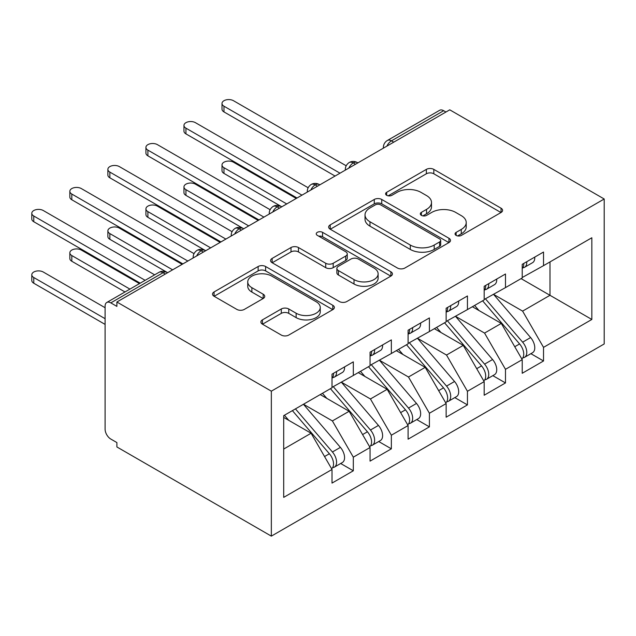 <?xml version="1.0" encoding="UTF-8"?>
<svg xmlns="http://www.w3.org/2000/svg" width="636" height="636" viewBox="0 0 636 636"><rect width="100%" height="100%" fill="white"/><g stroke="black" fill="none" stroke-linecap="round" stroke-linejoin="round"><path stroke-width="0.95" d="M456.139 235.407A3.697 2.131 0 0 0 461.362 235.407L501.041 212.504A5.279 3.045 0 0 0 502.583 210.349A5.279 3.045 0 0 0 501.041 208.195L433.824 169.383A5.279 3.045 0 0 0 426.358 169.383L386.68 192.295A3.697 2.131 0 0 0 385.599 193.797A3.697 2.131 0 0 0 386.68 195.308A3.697 2.131 0 0 0 391.911 195.308L397.047 192.342A16.902 9.755 0 0 1 420.945 192.342L426.541 195.578A16.902 9.755 0 0 1 431.494 202.479A16.902 9.755 0 0 1 426.541 209.379L421.406 212.345A3.697 2.131 0 0 0 420.324 213.847A3.697 2.131 0 0 0 421.406 215.358A3.697 2.131 0 0 0 426.637 215.358L431.772 212.392A16.902 9.755 0 0 1 455.67 212.392L461.267 215.628A16.902 9.755 0 0 1 466.22 222.528A16.902 9.755 0 0 1 461.267 229.429L456.139 232.386A3.697 2.131 0 0 0 455.05 233.897A3.697 2.131 0 0 0 456.139 235.407L456.139 232.386M262.437 319.86A5.279 3.045 0 0 0 260.887 322.015A5.279 3.045 0 0 0 262.437 324.177L281.287 335.061A5.279 3.045 0 0 0 288.76 335.061L332.819 309.621A5.279 3.045 0 0 0 334.369 307.466A5.279 3.045 0 0 0 332.819 305.312L265.61 266.508A5.279 3.045 0 0 0 258.137 266.508L214.078 291.948A5.279 3.045 0 0 0 212.535 294.102A5.279 3.045 0 0 0 214.078 296.257L236.854 309.406A5.279 3.045 0 0 0 244.327 309.406L263.177 298.523A5.279 3.045 0 0 0 264.727 296.36A5.279 3.045 0 0 0 263.177 294.206L251.888 287.687A14.127 8.157 0 0 1 247.746 281.923A14.127 8.157 0 0 1 256.467 274.386A14.127 8.157 0 0 1 271.858 276.151L316.108 301.703A14.127 8.157 0 0 1 320.25 307.466A14.127 8.157 0 0 1 311.529 315.003A14.127 8.157 0 0 1 296.13 313.23L288.76 308.977A5.279 3.045 0 0 0 281.287 308.977L262.437 319.86L262.437 324.177M449.755 109.829L604.2 198.996L271.341 391.172L116.889 302.005L449.755 109.829M397.421 268.018A5.279 3.045 0 0 0 404.886 268.018L448.944 242.578A5.279 3.045 0 0 0 450.495 240.424A5.279 3.045 0 0 0 448.944 238.262L381.735 199.458A5.279 3.045 0 0 0 374.27 199.458L330.203 224.898A5.279 3.045 0 0 0 328.661 227.052A5.279 3.045 0 0 0 330.203 229.206L397.421 268.018M318.803 236.21A3.697 2.131 0 0 1 322.555 236.727L322.555 232.339L390.886 271.787A5.279 3.045 0 0 1 392.428 273.941A5.279 3.045 0 0 1 390.886 276.096L346.819 301.536A5.279 3.045 0 0 1 339.354 301.536L272.144 262.732L272.144 258.423A5.279 3.045 0 0 0 270.594 260.577A5.279 3.045 0 0 0 272.144 262.732M272.144 258.423L291.002 247.531A5.279 3.045 0 0 1 298.467 247.531L325.727 263.272A5.279 3.045 0 0 0 333.192 263.272L345.706 256.054A5.279 3.045 0 0 0 347.248 253.891A5.279 3.045 0 0 0 345.706 251.737L317.324 235.352A3.697 2.131 0 0 1 316.243 233.849A3.697 2.131 0 0 1 318.525 231.87A3.697 2.131 0 0 1 322.555 232.339M116.889 302.005L116.889 306.393L110.807 302.879A8.069 4.659 -120 0 0 106.769 302.482A8.069 4.659 -120 0 0 105.099 306.178L105.099 429.173A8.069 4.659 -120 0 0 110.807 439.055L116.889 442.569L116.889 446.957L271.341 536.132L271.341 391.172M271.341 536.132L604.2 343.957L604.2 198.996M521.083 278.616L591.838 319.463L591.838 237.761L543.526 265.657L543.526 252.039L522.22 264.338L522.22 277.956L505.485 287.615L505.485 273.997L484.179 286.295L484.179 299.914L467.444 309.581L467.444 295.963L446.138 308.261L446.138 321.88L429.403 331.547L429.403 317.928L408.097 330.227L408.097 343.845L391.355 353.505L391.355 339.886L370.057 352.185L370.057 365.803L353.314 375.471L353.314 361.852L332.016 374.151L332.016 387.769L283.704 415.658L283.704 497.368L332.016 469.471L311.091 433.235L283.704 417.423M591.838 319.463L543.526 347.359L522.601 311.115L493.687 294.428M530.877 353.672L543.526 360.978L543.526 347.359M543.526 360.978L522.22 373.276L522.22 359.658L505.485 369.317L484.56 333.081L455.646 316.386M492.836 375.638L505.485 382.936L505.485 369.317M505.485 382.936L484.179 395.234L484.179 381.616L467.444 391.283L446.52 355.047L417.606 338.352M454.796 397.603L467.444 404.901L467.444 391.283M467.444 404.901L446.138 417.2L446.138 403.582L429.403 413.249L408.479 377.005L379.565 360.318M416.755 419.561L429.403 426.867L429.403 413.249M429.403 426.867L408.097 439.166L408.097 425.548L391.355 435.207L370.438 398.971L341.524 382.276M378.714 441.527L391.355 448.825L391.355 435.207M391.355 448.825L370.057 461.124L370.057 447.505L353.314 457.173L332.397 420.937L303.483 404.242M340.673 463.493L353.314 470.791L353.314 457.173M353.314 470.791L332.016 483.09L332.016 469.471M332.016 387.332L353.314 375.471M283.704 449.048L311.091 433.235M370.057 365.366L391.355 353.505M332.397 420.937L349.132 411.269L320.218 394.574M370.057 447.505L349.132 411.269M408.097 343.4L429.403 331.547M370.438 398.971L387.173 389.304L358.259 372.617M408.097 425.548L387.173 389.304M446.138 321.442L467.444 309.581M408.479 377.005L425.214 367.346L396.3 350.651M446.138 403.582L425.214 367.346M484.179 299.476L505.485 287.615M446.52 355.047L463.254 345.38L434.348 328.685M484.179 381.616L463.254 345.38M445.947 112.023L443.666 110.704L391.45 140.85L393.74 142.17M386.887 146.121A8.069 4.659 120 0 1 391.45 140.85A8.069 4.659 60 0 0 387.419 140.453L439.627 110.306A8.069 4.659 60 0 1 443.666 110.704M522.22 277.511L543.526 265.657M522.601 311.115L549.989 295.303L549.989 261.921L591.838 237.761M484.56 333.081L501.295 323.414L472.389 306.727M522.22 359.658L501.295 323.414M355.508 164.239L353.219 162.919A8.069 4.659 -120 0 0 349.188 162.522A8.069 4.659 -120 0 0 349.092 162.578C346.58 164.406 345.332 166.68 345.34 169.399A8.069 4.659 0 0 0 345.42 170.058M317.459 186.205L315.178 184.885A8.069 4.659 -120 0 0 311.147 184.488A8.069 4.659 -120 0 0 311.052 184.543C308.54 186.372 307.291 188.646 307.299 191.364A8.069 4.659 0 0 0 307.379 192.024M279.419 208.163L277.137 206.851A8.069 4.659 -120 0 0 273.106 206.446A8.069 4.659 -120 0 0 273.011 206.501C270.499 208.338 269.243 210.611 269.259 213.322A8.069 4.659 0 0 0 269.338 213.99M241.378 230.129L239.096 228.809A8.069 4.659 -120 0 0 235.066 228.411A8.069 4.659 -120 0 0 234.97 228.467C232.458 230.296 231.202 232.569 231.218 235.288A8.069 4.659 0 0 0 231.297 235.948M203.337 252.095L201.056 250.775A8.069 4.659 -120 0 0 197.025 250.377A8.069 4.659 -120 0 0 196.929 250.433C194.417 252.261 193.161 254.535 193.177 257.254A8.069 4.659 0 0 0 193.257 257.914M457.61 235.932L461.267 233.817A16.902 9.755 0 0 0 466.22 226.917L466.22 222.528M431.494 202.479L431.494 206.867A16.902 9.755 0 0 1 426.541 213.768L422.884 215.882M500.969 212.543L433.824 173.779A5.279 3.045 0 0 0 426.358 173.779L388.159 195.832M448.881 242.618L381.735 203.854A5.279 3.045 0 0 0 374.27 203.854L330.275 229.254M439.611 241.926A3.697 2.131 0 0 0 440.692 240.424A3.697 2.131 0 0 0 439.611 238.913L380.614 204.848A3.697 2.131 0 0 0 375.391 204.848L369.977 207.972A16.902 9.755 0 0 0 365.024 214.873A16.902 9.755 0 0 0 369.977 221.773L410.3 245.059A16.902 9.755 0 0 0 434.197 245.059L439.611 241.926L439.611 246.323A3.697 2.131 0 0 0 440.692 244.812L440.692 240.424M365.024 214.873L365.024 219.269A16.902 9.755 0 0 0 369.977 226.162L369.977 221.773M439.611 246.323L434.197 249.447A16.902 9.755 0 0 1 410.3 249.447L369.977 226.162M272.216 262.771L291.002 251.928L291.002 247.531M347.248 253.891L347.248 258.288A5.279 3.045 0 0 1 345.706 260.442L333.192 267.669A5.279 3.045 0 0 1 325.727 267.669L298.467 251.928A5.279 3.045 0 0 0 291.002 251.928M322.555 236.727L390.814 276.143M354.014 279.601A14.127 8.157 0 0 0 369.405 281.366A14.127 8.157 0 0 0 378.126 273.838A14.127 8.157 0 0 0 373.984 268.066L358.402 259.067A5.279 3.045 0 0 0 350.929 259.067L338.424 266.293A5.279 3.045 0 0 0 336.873 268.448A5.279 3.045 0 0 0 338.424 270.602L354.014 279.601L354.014 283.998A14.127 8.157 0 0 0 369.405 285.763A14.127 8.157 0 0 0 378.126 278.226L378.126 273.838M336.873 268.448L336.873 272.836A5.279 3.045 0 0 0 338.424 274.998L338.424 270.602M354.014 283.998L338.424 274.998M320.25 307.466L320.25 311.863A14.127 8.157 0 0 1 311.529 319.391A14.127 8.157 0 0 1 296.13 317.626L288.76 313.365A5.279 3.045 0 0 0 281.287 313.365L262.501 324.217M247.746 281.923L247.746 286.311A14.127 8.157 0 0 0 251.888 292.083L251.888 287.687M263.113 298.562L251.888 292.083M332.747 309.66L265.61 270.896A5.279 3.045 0 0 0 258.137 270.896L214.149 296.296M485.65 299.063L522.633 342.176A10.756 6.209 60 0 1 526.783 352.4A10.756 6.209 60 0 1 524.557 357.329L532.547 352.71A10.756 6.209 -120 0 0 534.773 347.789A10.756 6.209 -120 0 0 530.623 337.557L493.639 294.452M524.557 357.329A10.756 6.209 60 0 1 522.816 357.822M482.605 300.82L519.588 343.933A10.756 6.209 60 0 1 523.746 354.157A10.756 6.209 60 0 1 521.79 358.911M223.975 167.697L223.975 173.413A6.726 3.88 180 0 1 222.004 170.663L222.004 164.955A6.726 3.88 0 0 0 223.975 167.697L286.741 203.941M296.257 198.448L233.484 162.212A6.726 3.88 0 0 0 226.162 161.369A6.726 3.88 0 0 0 222.004 164.955M479.003 310.543L474.623 305.439M223.975 173.413L281.796 206.795M522.22 268.519A10.756 6.209 -120 0 0 523.746 264.123A10.756 6.209 -120 0 0 523.722 263.471M522.816 267.796A10.756 6.209 -120 0 0 524.557 267.295A10.756 6.209 -120 0 0 526.783 262.366A10.756 6.209 -120 0 0 526.767 261.714M534.757 257.103A10.756 6.209 60 0 1 534.773 257.755A10.756 6.209 60 0 1 532.547 262.684L524.557 267.295M346.191 165.781L233.484 100.711A6.726 3.88 -0 0 0 226.162 99.868A6.726 3.88 -0 0 0 222.004 103.461A6.726 3.88 -0 0 0 223.975 106.204L223.975 111.912A6.726 3.88 180 0 1 222.004 109.169L222.004 103.461M335.061 176.045L223.975 111.912M340.006 173.191L223.975 106.204M447.609 321.029L484.592 364.134A10.756 6.209 60 0 1 488.742 374.365A10.756 6.209 60 0 1 486.516 379.287L494.506 374.676A10.756 6.209 -120 0 0 496.732 369.747A10.756 6.209 -120 0 0 492.582 359.523L455.599 316.418M486.516 379.287A10.756 6.209 60 0 1 484.775 379.787M444.564 322.786L481.547 365.891A10.756 6.209 60 0 1 485.697 376.122A10.756 6.209 60 0 1 483.75 380.869M185.935 189.663L185.935 195.371A6.726 3.88 180 0 1 183.963 192.629L183.963 186.92A6.726 3.88 0 0 0 185.935 189.663L248.7 225.899M258.216 220.414L195.443 184.17A6.726 3.88 0 0 0 188.113 183.327A6.726 3.88 0 0 0 183.963 186.92M440.963 332.509L436.582 327.397M185.935 195.371L243.135 228.411A8.069 4.659 120 0 0 239.096 228.809A8.069 4.659 120 0 0 234.724 233.976M409.568 342.995L446.552 386.1A10.756 6.209 60 0 1 450.701 396.323A10.756 6.209 60 0 1 448.475 401.252L456.465 396.641A10.756 6.209 -120 0 0 458.691 391.712A10.756 6.209 -120 0 0 454.541 381.489L417.558 338.384M448.475 401.252A10.756 6.209 60 0 1 446.734 401.745M406.523 344.752L443.507 387.857A10.756 6.209 60 0 1 447.657 398.08A10.756 6.209 60 0 1 445.709 402.834M147.894 211.629L147.894 217.337A6.726 3.88 180 0 1 145.922 214.594L145.922 208.878A6.726 3.88 0 0 0 147.894 211.629L210.659 247.865M220.167 242.372L157.402 206.136A6.726 3.88 0 0 0 150.072 205.293A6.726 3.88 0 0 0 145.922 208.878M402.922 354.475L398.534 349.363M147.894 217.337L205.714 250.719M371.527 364.953L408.511 408.066A10.756 6.209 60 0 1 412.661 418.289A10.756 6.209 60 0 1 410.435 423.21L418.424 418.599A10.756 6.209 -120 0 0 420.65 413.678A10.756 6.209 -120 0 0 416.493 403.447L379.517 360.342M410.435 423.21A10.756 6.209 60 0 1 408.694 423.711M368.483 366.71L405.466 409.823A10.756 6.209 60 0 1 409.616 420.046A10.756 6.209 60 0 1 407.66 424.792M109.853 233.587L109.853 239.303A6.726 3.88 180 0 1 107.882 236.552L107.882 230.844A6.726 3.88 0 0 0 109.853 233.587L172.618 269.831M182.127 264.338L119.361 228.101A6.726 3.88 0 0 0 112.031 227.259A6.726 3.88 0 0 0 107.882 230.844M364.881 376.433L360.493 371.321M109.853 239.303L167.053 272.335A8.069 4.659 120 0 0 163.015 272.733L110.807 302.879M333.487 386.919L370.47 430.023A10.756 6.209 60 0 1 374.62 440.255A10.756 6.209 60 0 1 372.394 445.176L380.384 440.565A10.756 6.209 -120 0 0 382.61 435.636A10.756 6.209 -120 0 0 378.452 425.412L341.476 382.308M372.394 445.176A10.756 6.209 60 0 1 370.653 445.677M330.442 388.675L367.425 431.78A10.756 6.209 60 0 1 371.575 442.012A10.756 6.209 60 0 1 369.619 446.758M71.812 255.553L71.812 261.261A6.726 3.88 180 0 1 69.841 258.518L69.841 252.81A6.726 3.88 0 0 0 71.812 255.553L129.935 289.11M139.443 283.616L81.321 250.059A6.726 3.88 0 0 0 73.991 249.217A6.726 3.88 0 0 0 69.841 252.81M326.84 398.398L322.452 393.286M71.812 261.261L124.99 291.964M484.179 290.485A10.756 6.209 -120 0 0 485.697 286.089A10.756 6.209 -120 0 0 485.681 285.429M484.775 289.754A10.756 6.209 -120 0 0 486.516 289.261A10.756 6.209 -120 0 0 488.742 284.332A10.756 6.209 -120 0 0 488.726 283.672M496.716 279.061A10.756 6.209 60 0 1 496.732 279.721A10.756 6.209 60 0 1 494.506 284.642L486.516 289.261M308.15 187.747L195.443 122.676A6.726 3.88 -0 0 0 188.113 121.834A6.726 3.88 -0 0 0 183.963 125.419A6.726 3.88 -0 0 0 185.935 128.162L185.935 133.878A6.726 3.88 180 0 1 183.963 131.127L183.963 125.419M297.012 198.011L185.935 133.878M301.957 195.149L185.935 128.162M446.138 312.443A10.756 6.209 -120 0 0 447.657 308.055A10.756 6.209 -120 0 0 447.641 307.395M446.734 311.72A10.756 6.209 -120 0 0 448.475 311.219A10.756 6.209 -120 0 0 450.701 306.298A10.756 6.209 -120 0 0 450.685 305.638M458.667 301.027A10.756 6.209 60 0 1 458.691 301.687A10.756 6.209 60 0 1 456.465 306.608L448.475 311.219M270.109 209.705L157.402 144.634A6.726 3.88 -0 0 0 150.072 143.8A6.726 3.88 -0 0 0 145.922 147.385A6.726 3.88 -0 0 0 147.894 150.128L147.894 155.836A6.726 3.88 180 0 1 145.922 153.093L145.922 147.385M258.971 219.969L147.894 155.836M263.916 217.115L147.894 150.128M408.097 334.409A10.756 6.209 -120 0 0 409.616 330.012A10.756 6.209 -120 0 0 409.6 329.361M408.694 333.685A10.756 6.209 -120 0 0 410.435 333.185A10.756 6.209 -120 0 0 412.661 328.255A10.756 6.209 -120 0 0 412.645 327.604M420.627 322.993A10.756 6.209 60 0 1 420.65 323.645A10.756 6.209 60 0 1 418.424 328.574L410.435 333.185M232.068 231.671L119.361 166.6A6.726 3.88 -0 0 0 112.031 165.758A6.726 3.88 -0 0 0 107.882 169.343A6.726 3.88 -0 0 0 109.853 172.094L109.853 177.802A6.726 3.88 180 0 1 107.882 175.059L107.882 169.343M220.93 241.934L109.853 177.802M225.875 239.08L109.853 172.094M370.057 356.367A10.756 6.209 -120 0 0 371.575 351.978A10.756 6.209 -120 0 0 371.559 351.318M370.653 355.643A10.756 6.209 -120 0 0 372.394 355.15A10.756 6.209 -120 0 0 374.62 350.221A10.756 6.209 -120 0 0 374.596 349.562M382.586 344.95A10.756 6.209 60 0 1 382.61 345.61A10.756 6.209 60 0 1 380.384 350.531L372.394 355.15M194.028 253.637L81.321 188.566A6.726 3.88 -0 0 0 73.991 187.723A6.726 3.88 -0 0 0 69.841 191.309A6.726 3.88 -0 0 0 71.812 194.052L71.812 199.768A6.726 3.88 180 0 1 69.841 197.017L69.841 191.309M182.89 263.9L71.812 199.768M187.835 261.038L71.812 194.052M295.446 408.884L332.421 451.989A10.756 6.209 60 0 1 336.579 462.213A10.756 6.209 60 0 1 334.353 467.142L342.343 462.531A10.756 6.209 -120 0 0 344.569 457.602A10.756 6.209 -120 0 0 340.411 447.378L303.436 404.265M334.353 467.142A10.756 6.209 60 0 1 332.612 467.635M292.401 410.641L329.384 453.746A10.756 6.209 60 0 1 333.534 463.97A10.756 6.209 60 0 1 331.579 468.724M33.772 277.519L33.772 283.227A6.726 3.88 180 0 1 31.8 280.476L31.8 274.768A6.726 3.88 0 0 0 33.772 277.519L105.099 318.692M105.099 307.713L43.28 272.025A6.726 3.88 0 0 0 35.95 271.182A6.726 3.88 0 0 0 31.8 274.768M288.8 420.364L284.411 415.252M33.772 283.227L105.099 324.408M332.016 378.333A10.756 6.209 -120 0 0 333.534 373.944A10.756 6.209 -120 0 0 333.518 373.284M332.612 377.609A10.756 6.209 -120 0 0 334.353 377.108A10.756 6.209 -120 0 0 336.579 372.187A10.756 6.209 -120 0 0 336.555 371.527M344.545 366.916A10.756 6.209 60 0 1 344.569 367.568A10.756 6.209 60 0 1 342.343 372.497L334.353 377.108M154.659 274.832L43.28 210.524A6.726 3.88 -0 0 0 35.95 209.689A6.726 3.88 -0 0 0 31.8 213.275A6.726 3.88 -0 0 0 33.772 216.017L33.772 221.725A6.726 3.88 180 0 1 31.8 218.983L31.8 213.275M140.206 283.179L33.772 221.725M145.151 280.325L33.772 216.017M165.296 274.052L163.015 272.733A8.069 4.659 -120 0 0 158.984 272.335L106.769 302.482M357.869 162.872L357.257 162.522A8.069 4.659 120 0 0 353.219 162.919A8.069 4.659 120 0 0 348.846 168.087M383.381 148.14L383.381 147.441A8.069 4.659 0 0 0 383.468 148.093M319.829 184.838L319.216 184.488A8.069 4.659 120 0 0 315.178 184.885A8.069 4.659 120 0 0 310.805 190.045M281.788 206.803L281.176 206.446A8.069 4.659 120 0 0 277.137 206.851A8.069 4.659 120 0 0 272.765 212.011M205.706 250.727L205.094 250.377A8.069 4.659 120 0 0 201.056 250.775A8.069 4.659 120 0 0 196.683 255.934M461.267 233.817L461.267 229.429M421.406 215.358L421.406 212.345M426.541 213.768L426.541 209.379M386.68 195.308L386.68 192.295M426.358 173.779L426.358 169.383M433.824 173.779L433.824 169.383M501.041 212.504L501.041 208.195M330.203 229.206L330.203 224.898M374.27 203.854L374.27 199.458M381.735 203.854L381.735 199.458M448.944 242.578L448.944 238.262M410.3 249.447L410.3 245.059M434.197 249.447L434.197 245.059M298.467 251.928L298.467 247.531M325.727 267.669L325.727 263.272M333.192 267.669L333.192 263.272M345.706 260.442L345.706 256.054M390.886 276.096L390.886 271.787M281.287 313.365L281.287 308.977M288.76 313.365L288.76 308.977M296.13 317.626L296.13 313.23M263.177 298.523L263.177 294.206M214.078 296.257L214.078 291.948M258.137 270.896L258.137 266.508M265.61 270.896L265.61 266.508M332.819 309.621L332.819 305.312M519.588 343.933L514.755 346.723M530.623 337.557L522.633 342.176M481.547 365.891L476.714 368.681M492.582 359.523L484.592 364.134M443.507 387.857L438.673 390.647M454.541 381.489L446.552 386.1M405.466 409.823L400.632 412.613M416.493 403.447L408.511 408.066M367.425 431.78L362.584 434.571M378.452 425.412L370.47 430.023M329.384 453.746L324.543 456.537M340.411 447.378L332.421 451.989M357.257 162.522A8.069 8.069 0 0 0 349.188 162.522M387.419 140.453A8.069 8.069 0 0 0 383.381 147.441M319.216 184.488A8.069 8.069 0 0 0 311.147 184.488M345.34 169.399L345.34 170.106M281.176 206.446A8.069 8.069 0 0 0 273.106 206.446M307.299 191.364L307.299 192.072M243.135 228.411A8.069 8.069 0 0 0 235.066 228.411M269.259 213.322L269.259 214.038M205.094 250.377A8.069 8.069 0 0 0 197.025 250.377M231.218 235.288L231.218 235.996M167.053 272.335A8.069 8.069 0 0 0 158.984 272.335M193.177 257.254L193.177 257.962"/></g></svg>
